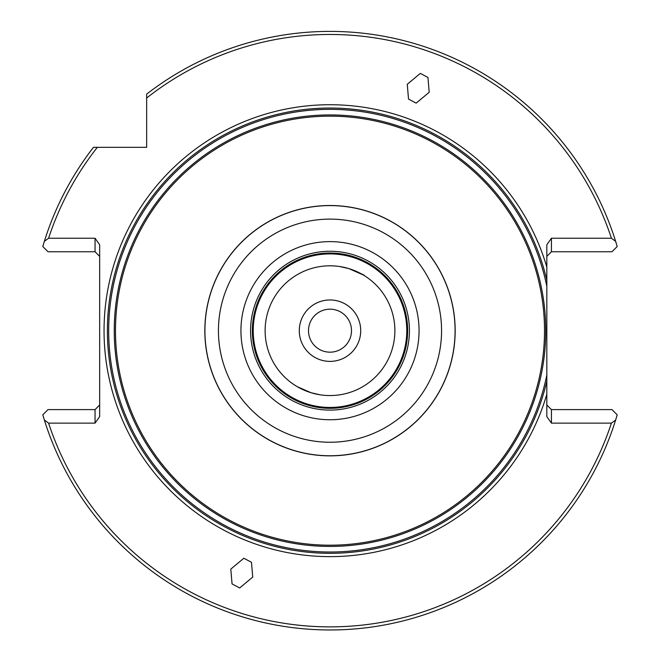 <?xml version="1.0" encoding="UTF-8"?>
<svg xmlns="http://www.w3.org/2000/svg" width="660" height="660" viewBox="0 0 660 660"><rect width="100%" height="100%" fill="white"/><g stroke="black" fill="none" stroke-linecap="round" stroke-linejoin="round"><path stroke-width="0.99" d="M351.499 330.676A21.499 21.499 0 0 0 330 309.177A21.499 21.499 0 0 0 308.5 330.676A21.499 21.499 0 0 0 330 352.176A21.499 21.499 0 0 0 351.499 330.676M360.715 330.676A30.715 30.715 0 0 0 330 299.97A30.715 30.715 0 0 0 299.285 330.676A30.715 30.715 0 0 0 330 361.391A30.715 30.715 0 0 0 360.715 330.676M243.837 558.236L230.802 569.11L232.048 583.91L239.696 587.961L252.73 577.087L251.485 562.287L243.837 558.236M546.827 267.118A225.951 225.951 0 0 0 104.049 330.676A225.951 225.951 0 0 0 546.827 394.243L546.827 244.753L551.43 238.235L551.43 251.749L546.827 256.361M115.483 330.676A214.516 214.516 0 0 0 330 545.201A214.516 214.516 0 0 0 544.516 330.676A214.516 214.516 0 0 0 330 116.16A214.516 214.516 0 0 0 115.483 330.676M416.163 103.125L429.198 92.251L427.952 77.443L420.304 73.4L407.269 84.266L408.515 99.074L416.163 103.125M297.338 386.735L311.099 392.741L319.935 394.771M311.099 392.741L298.642 387.478M348.901 268.612L355.41 270.988C368.932 277.34 366.762 276.548 348.901 268.612L339.71 266.533M455.169 330.676A125.169 125.169 0 0 1 330 455.854A125.169 125.169 0 0 1 204.831 330.676A125.169 125.169 0 0 1 330 205.507A125.169 125.169 0 0 1 455.169 330.676M265.122 330.676A64.878 64.878 0 0 1 330 265.798A64.878 64.878 0 0 1 394.878 330.676A64.878 64.878 0 0 1 330 395.554A64.878 64.878 0 0 1 265.122 330.676M355.41 270.988L361.358 273.884M252.351 330.676A77.649 77.649 0 0 0 330 408.325A77.649 77.649 0 0 0 407.649 330.676A77.649 77.649 0 0 0 330 253.027A77.649 77.649 0 0 0 252.351 330.676M253.217 330.676A76.783 76.783 0 0 0 330 407.459A76.783 76.783 0 0 0 406.783 330.676A76.783 76.783 0 0 0 330 253.902A76.783 76.783 0 0 0 253.217 330.676A76.783 76.783 0 0 1 330 253.902A76.783 76.783 0 0 1 406.783 330.676M409.423 330.676A79.423 79.423 0 0 0 330 251.254A79.423 79.423 0 0 0 250.577 330.676A79.423 79.423 0 0 0 330 410.099A79.423 79.423 0 0 0 409.423 330.676M44.368 241.312A299.285 299.285 0 0 1 93.456 147.328L97.35 147.328A296.216 296.216 0 0 0 48.584 238.235L44.368 241.312L42.793 246.526L48.007 251.749L95.056 251.749L95.056 238.235L99.66 244.753L99.66 416.608L95.056 423.118L95.056 409.604L99.66 405.001M97.35 147.328L146.652 147.328L146.652 94.132A299.285 299.285 0 0 1 615.631 241.312L617.207 246.526L611.993 251.749L551.43 251.749M546.827 405.001L551.43 409.604L611.993 409.604L617.207 414.826L615.631 420.049A299.285 299.285 0 0 1 44.368 420.049L42.793 414.826L48.007 409.604L95.056 409.604M95.056 251.749L99.66 256.361M546.827 394.243L546.827 416.608L551.43 423.118L611.416 423.118L615.631 420.049M551.43 409.604L551.43 423.118M44.368 420.049L48.584 423.118A296.216 296.216 0 0 0 611.416 423.118M95.056 423.118L48.584 423.118M615.631 241.312L611.416 238.235L551.43 238.235M48.584 238.235L95.056 238.235M611.416 238.235A296.216 296.216 0 0 0 146.652 98.026M546.827 280.236A222.61 222.61 0 0 0 107.39 330.676A222.61 222.61 0 0 0 546.827 381.117M546.827 286.316A221.314 221.314 0 0 0 108.686 330.676A221.314 221.314 0 0 0 546.827 375.045M545.746 330.676A215.746 215.746 0 0 0 330 114.931A215.746 215.746 0 0 0 114.254 330.676A215.746 215.746 0 0 0 330 546.431A215.746 215.746 0 0 0 545.746 330.676M240.933 330.676A89.067 89.067 0 0 0 330 419.743A89.067 89.067 0 0 0 419.067 330.676A89.067 89.067 0 0 0 330 241.618A89.067 89.067 0 0 0 240.933 330.676M204.922 330.676A125.078 125.078 0 0 0 330 455.755A125.078 125.078 0 0 0 455.078 330.676A125.078 125.078 0 0 0 330 205.598A125.078 125.078 0 0 0 204.922 330.676M218.435 330.676A111.565 111.565 0 0 0 330 442.241A111.565 111.565 0 0 0 441.565 330.676A111.565 111.565 0 0 0 330 219.12A111.565 111.565 0 0 0 218.435 330.676"/></g></svg>
